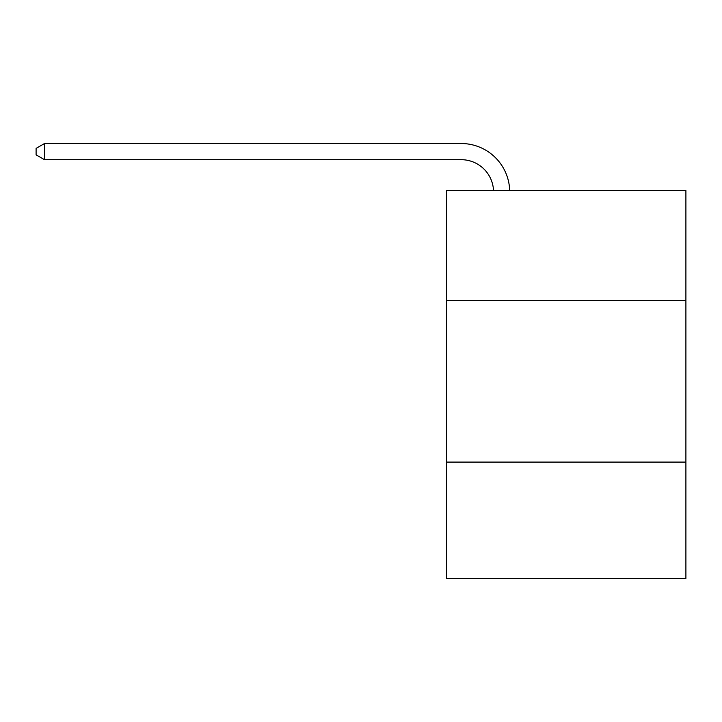 <?xml version="1.0" encoding="UTF-8"?>
<svg xmlns="http://www.w3.org/2000/svg" width="722" height="722" viewBox="0 0 722 722"><rect width="100%" height="100%" fill="white"/><g stroke="black" fill="none" stroke-linecap="round" stroke-linejoin="round"><path stroke-width="1.08" d="M685.9 300.451L685.9 190.536L446.674 190.536L446.674 300.451L685.9 300.451L685.9 578.475L446.674 578.475L446.674 300.451M685.9 462.089L446.674 462.089M461.214 159.688A32.328 32.328 0 0 1 493.514 190.536A32.328 32.328 0 0 0 461.214 159.688A32.328 32.328 0 0 1 493.514 190.536A32.328 32.328 0 0 0 461.214 159.688A32.328 32.328 0 0 1 493.514 190.536A32.328 32.328 0 0 0 461.214 159.688A32.328 32.328 0 0 1 493.514 190.536A32.328 32.328 0 0 0 461.214 159.688A32.328 32.328 0 0 1 493.514 190.536A32.328 32.328 0 0 0 461.214 159.688A32.328 32.328 0 0 1 493.514 190.536A32.328 32.328 0 0 0 461.214 159.688A32.328 32.328 0 0 1 493.514 190.536A32.328 32.328 0 0 0 461.214 159.688A32.328 32.328 0 0 1 493.514 190.536A32.328 32.328 0 0 0 461.214 159.688A32.328 32.328 0 0 1 493.514 190.536A32.328 32.328 0 0 0 461.214 159.688A32.328 32.328 0 0 1 493.514 190.536A32.328 32.328 0 0 0 461.214 159.688A32.328 32.328 0 0 1 493.514 190.536A32.328 32.328 0 0 0 461.214 159.688A32.328 32.328 0 0 1 493.514 190.536A32.328 32.328 0 0 0 461.214 159.688A32.328 32.328 0 0 1 493.514 190.536A32.328 32.328 0 0 0 461.214 159.688A32.328 32.328 0 0 1 493.514 190.536A32.328 32.328 0 0 0 461.214 159.688A32.328 32.328 0 0 1 493.514 190.536A32.328 32.328 0 0 0 461.214 159.688A32.328 32.328 0 0 1 493.514 190.536A32.328 32.328 0 0 0 461.214 159.688A32.328 32.328 0 0 1 493.514 190.536A32.328 32.328 0 0 0 461.214 159.688A32.328 32.328 0 0 1 493.514 190.536A32.328 32.328 0 0 0 461.214 159.688A32.328 32.328 0 0 1 493.514 190.536A32.328 32.328 0 0 0 461.214 159.688A32.328 32.328 0 0 1 493.514 190.536A32.328 32.328 0 0 0 461.214 159.688L44.502 159.688L36.1 154.842L36.1 148.38L44.502 143.525L461.214 143.525A48.491 48.491 0 0 1 509.687 190.536M44.502 159.688L44.502 143.525L461.214 143.525"/></g></svg>

